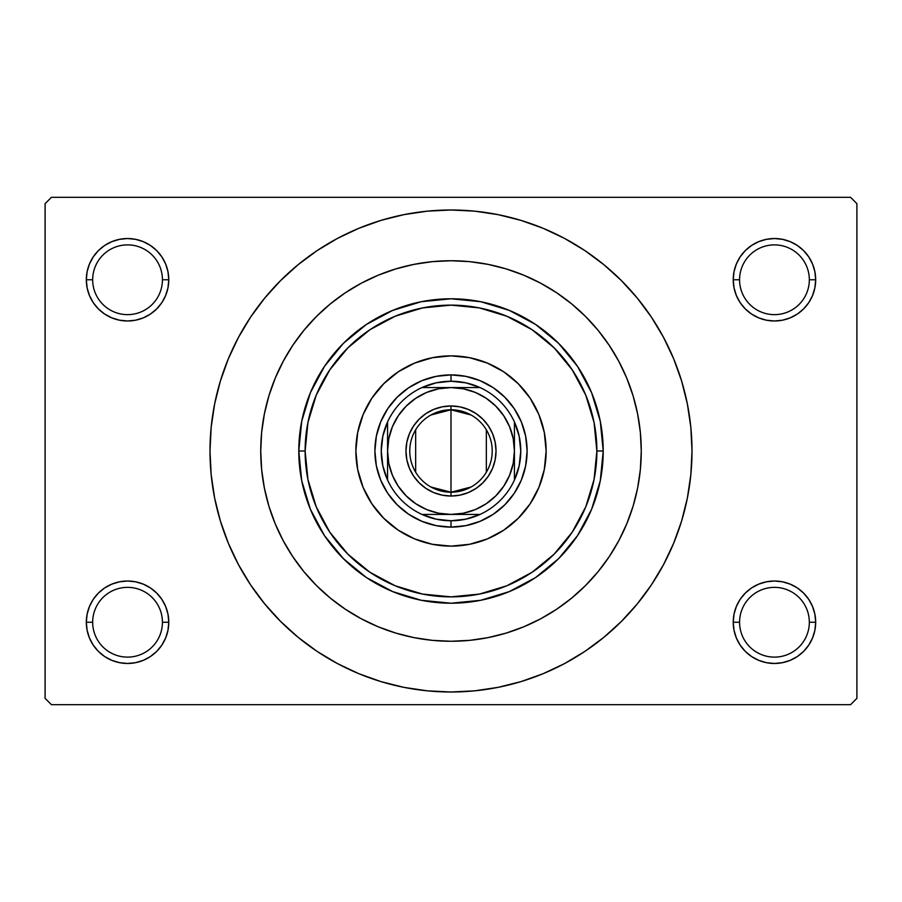 <?xml version="1.0" encoding="UTF-8"?>
<svg xmlns="http://www.w3.org/2000/svg" width="902" height="902" viewBox="0 0 902 902"><rect width="100%" height="100%" fill="white"/><g stroke="black" fill="none" stroke-linecap="round" stroke-linejoin="round"><path stroke-width="1.35" d="M736.37 606.46L734.025 614.194L733.225 622.245L739.572 622.245A34.885 34.885 0 0 0 774.457 657.118A34.885 34.885 0 0 0 809.331 622.245A34.885 34.885 0 0 0 774.446 587.36A34.885 34.885 0 0 0 739.572 622.245L733.225 622.245A41.221 41.221 0 0 1 774.457 581.012A41.221 41.221 0 0 1 815.679 622.245L809.331 622.245A34.885 34.885 0 0 1 774.457 657.118A34.885 34.885 0 0 1 739.572 622.245A34.885 34.885 0 0 1 774.457 587.36A34.885 34.885 0 0 1 809.331 622.245L815.679 622.245L814.878 614.194L812.533 606.46L808.733 599.334L803.603 593.088L797.357 587.957L790.231 584.158L782.496 581.813L774.457 581.012L766.407 581.813L758.672 584.158L751.546 587.957L745.3 593.088L740.17 599.334L736.37 606.46L734.025 614.194L733.225 622.245L734.025 630.284L736.37 638.018L740.17 645.144L745.3 651.391L751.546 656.521L758.672 660.32L766.407 662.666L774.457 663.466L782.496 662.666L790.231 660.32L797.357 656.521L803.603 651.391L808.733 645.144L812.533 638.018L814.878 630.284L815.679 622.245L814.878 614.194L812.533 606.46M89.467 606.46L87.122 614.194L86.321 622.245L92.669 622.245A34.885 34.885 0 0 0 127.543 657.118A34.885 34.885 0 0 0 162.428 622.245A34.885 34.885 0 0 0 127.543 587.36A34.885 34.885 0 0 0 92.669 622.245L86.321 622.245A41.221 41.221 0 0 1 127.554 581.012A41.221 41.221 0 0 1 168.775 622.245L162.428 622.245A34.885 34.885 0 0 1 127.543 657.118A34.885 34.885 0 0 1 92.669 622.245A34.885 34.885 0 0 1 127.554 587.36A34.885 34.885 0 0 1 162.428 622.245L168.775 622.245L167.975 614.194L165.63 606.46L161.83 599.334L156.7 593.088L150.454 587.957L143.328 584.158L135.593 581.813L127.543 581.012L119.504 581.813L111.769 584.158L104.643 587.957L98.397 593.088L93.267 599.334L89.467 606.46L87.122 614.194L86.321 622.245L87.122 630.284L89.467 638.018L93.267 645.144L98.397 651.391L104.643 656.521L111.769 660.32L119.504 662.666L127.543 663.466L135.593 662.666L143.328 660.32L150.454 656.521L156.7 651.391L161.83 645.144L165.63 638.018L167.975 630.284L168.775 622.245L167.975 614.194L165.63 606.46M162.428 279.767A34.885 34.885 0 0 0 127.554 244.882A34.885 34.885 0 0 0 92.669 279.767A34.885 34.885 0 0 1 127.543 244.882A34.885 34.885 0 0 1 162.428 279.767M165.63 295.54L167.975 287.806L168.775 279.755L162.428 279.755A34.885 34.885 0 0 1 127.543 314.64A34.885 34.885 0 0 1 92.669 279.755L86.321 279.755L87.122 287.806L89.467 295.54L93.267 302.666L98.397 308.912L104.643 314.043L111.769 317.842L119.504 320.187L127.543 320.988L135.593 320.187L143.328 317.842L150.454 314.043L156.7 308.912L161.83 302.666L165.63 295.54L167.975 287.806L168.775 279.755L167.975 271.716L165.63 263.982L161.83 256.856L156.7 250.609L150.454 245.479L143.328 241.68L135.593 239.334L127.543 238.534L119.504 239.334L111.769 241.68L104.643 245.479L98.397 250.609L93.267 256.856L89.467 263.982L87.122 271.716L86.321 279.767A41.221 41.221 0 0 1 127.543 238.534A41.221 41.221 0 0 1 168.775 279.767M809.331 279.767A34.885 34.885 0 0 0 774.457 244.882A34.885 34.885 0 0 0 739.572 279.767A34.885 34.885 0 0 1 774.446 244.882A34.885 34.885 0 0 1 809.331 279.767M812.533 295.54L814.878 287.806L815.679 279.755L809.331 279.755A34.885 34.885 0 0 1 774.457 314.64A34.885 34.885 0 0 1 739.572 279.755L733.225 279.755L734.025 287.806L736.37 295.54L740.17 302.666L745.3 308.912L751.546 314.043L758.672 317.842L766.407 320.187L774.457 320.988L782.496 320.187L790.231 317.842L797.357 314.043L803.603 308.912L808.733 302.666L812.533 295.54L814.878 287.806L815.679 279.755L814.878 271.716L812.533 263.982L808.733 256.856L803.603 250.609L797.357 245.479L790.231 241.68L782.496 239.334L774.457 238.534L766.407 239.334L758.672 241.68L751.546 245.479L745.3 250.609L740.17 256.856L736.37 263.982L734.025 271.716L733.225 279.767A41.221 41.221 0 0 1 774.446 238.534A41.221 41.221 0 0 1 815.679 279.767M244.284 574.901L250.609 584.891L264.703 603.889L280.59 621.41L298.111 637.297L317.109 651.391L337.393 663.545L358.77 673.659L381.039 681.63L403.983 687.369L427.379 690.842L451 692.003L474.621 690.842L498.017 687.369L520.961 681.63L543.23 673.659L564.607 663.545L584.891 651.391L603.889 637.297L621.41 621.41L637.297 603.889L651.391 584.891L663.545 564.607L673.659 543.23L681.63 520.961L687.369 498.017L690.842 474.621L692.003 451A241.003 241.003 0 0 1 451 692.003A241.003 241.003 0 0 1 209.997 451A241.003 241.003 0 0 1 451 209.997A241.003 241.003 0 0 1 692.003 451L690.842 427.379L687.369 403.983L681.63 381.039L673.659 358.77L663.545 337.393L651.391 317.109L637.297 298.111L621.41 280.59L603.889 264.703L584.891 250.609L564.607 238.455L543.23 228.341L520.961 220.37L498.017 214.631L474.621 211.158L451 209.997L427.379 211.158L403.983 214.631L381.039 220.37L358.77 228.341L337.393 238.455L317.109 250.609L298.111 264.703L280.59 280.59L264.703 298.111L250.609 317.109L242.288 330.493M260.734 451A190.266 190.266 0 0 1 451 260.734A190.266 190.266 0 0 1 641.266 451A190.266 190.266 0 0 1 451 641.266A190.266 190.266 0 0 1 260.734 451L261.648 432.351L264.387 413.883L268.931 395.764L275.223 378.186L283.205 361.307L292.8 345.297L303.918 330.301L316.467 316.467L330.301 303.918L345.297 292.8L361.307 283.205L378.186 275.223L395.764 268.931L413.883 264.387L432.351 261.648L451 260.734L469.649 261.648L488.117 264.387L506.236 268.931L523.814 275.223L540.693 283.205L556.703 292.8L571.699 303.918L585.533 316.467L598.082 330.301L609.2 345.297L618.795 361.307L626.777 378.186L633.069 395.764L637.613 413.883L640.352 432.351L641.266 451L640.352 469.649L637.613 488.117L633.069 506.236L626.777 523.814L618.795 540.693L609.2 556.703L598.082 571.699L585.533 585.533L571.699 598.082L556.703 609.2L540.693 618.795L523.814 626.777L506.236 633.069L488.117 637.613L469.649 640.352L451 641.266L432.351 640.352L413.883 637.613L395.764 633.069L378.186 626.777L361.307 618.795L345.297 609.2L330.301 598.082L316.467 585.533L303.918 571.699L292.8 556.703L283.205 540.693L275.223 523.814L268.931 506.236L264.387 488.117L261.648 469.649L260.734 451A190.266 190.266 0 0 1 451 260.734A190.266 190.266 0 0 1 641.266 451A190.266 190.266 0 0 1 451 641.266A190.266 190.266 0 0 1 260.734 451L261.648 469.649L264.387 488.117L268.931 506.236L275.223 523.814L283.205 540.693L292.8 556.703L303.918 571.699L316.467 585.533L330.301 598.082L345.297 609.2L361.307 618.795L378.186 626.777L395.764 633.069L413.883 637.613L432.351 640.352L451 641.266L469.649 640.352L488.117 637.613L506.236 633.069L523.814 626.777L540.693 618.795L556.703 609.2L571.699 598.082L585.533 585.533L598.082 571.699L609.2 556.703L618.795 540.693L626.777 523.814L633.069 506.236L637.613 488.117L640.352 469.649L641.266 451L640.352 432.351L637.613 413.883L633.069 395.764L626.777 378.186L618.795 361.307L609.2 345.297L598.082 330.301L585.533 316.467L571.699 303.918L556.703 292.8L540.693 283.205L523.814 275.223L506.236 268.931L488.117 264.387L469.649 261.648L451 260.734L432.351 261.648L413.883 264.387L395.764 268.931L378.186 275.223L361.307 283.205L345.297 292.8L330.301 303.918L316.467 316.467L303.918 330.301L292.8 345.297L283.205 361.307L275.223 378.186L268.931 395.764L264.387 413.883L261.648 432.351L260.734 451M850.563 704.688L51.437 704.688L45.1 698.351L45.1 203.649L51.437 197.312L850.563 197.312L51.437 197.312L45.1 203.649L45.1 698.351L51.437 704.688L850.563 704.688L856.9 698.351L856.9 203.649L856.9 698.351L850.563 704.688M850.563 197.312L856.9 203.649L850.563 197.312M651.391 584.891L659.712 571.507M657.716 327.099L651.391 317.109M815.679 279.755A41.221 41.221 0 0 1 774.457 320.988A41.221 41.221 0 0 1 733.225 279.755L739.572 279.755A34.885 34.885 0 0 0 774.457 314.64A34.885 34.885 0 0 0 809.331 279.755L815.679 279.755L814.878 271.716L812.533 263.982M797.357 245.479L790.231 241.68M758.672 241.68L751.546 245.479M736.37 263.982L734.025 271.716L733.225 279.767M733.225 279.755L734.025 287.806L736.37 295.54M751.546 314.043L758.672 317.842M790.231 317.842L797.357 314.043M168.775 279.755A41.221 41.221 0 0 1 127.543 320.988A41.221 41.221 0 0 1 86.321 279.755L92.669 279.755A34.885 34.885 0 0 0 127.543 314.64A34.885 34.885 0 0 0 162.428 279.755L168.775 279.755L167.975 271.716L165.63 263.982M150.454 245.479L143.328 241.68M111.769 241.68L104.643 245.479M89.467 263.982L87.122 271.716L86.321 279.767M86.321 279.755L87.122 287.806L89.467 295.54M104.643 314.043L111.769 317.842M143.328 317.842L150.454 314.043M150.454 587.957L143.328 584.158M111.769 584.158L104.643 587.957M165.63 638.018L167.975 630.284L168.775 622.245A41.221 41.221 0 0 1 127.543 663.466A41.221 41.221 0 0 1 86.321 622.245L87.122 630.284L89.467 638.018M104.643 656.521L111.769 660.32M143.328 660.32L150.454 656.521M797.357 587.957L790.231 584.158M758.672 584.158L751.546 587.957M812.533 638.018L814.878 630.284L815.679 622.245A41.221 41.221 0 0 1 774.457 663.466A41.221 41.221 0 0 1 733.225 622.245L734.025 630.284L736.37 638.018M751.546 656.521L758.672 660.32M790.231 660.32L797.357 656.521M250.609 317.109L238.455 337.393L228.341 358.77L220.37 381.039L214.631 403.983L211.158 427.379L209.997 451L211.158 474.621L214.631 498.017L220.37 520.961L228.341 543.23L238.455 564.607L250.609 584.891M383.756 518.3A95.138 95.138 0 0 0 414.582 538.889L398.143 530.105L383.733 518.267L371.895 503.857L363.111 487.407L357.699 469.559L355.862 451L357.699 432.441L363.111 414.593L371.895 398.143L383.733 383.733L398.143 371.895L414.593 363.111L432.441 357.699L451 355.862L469.559 357.699L487.407 363.111L503.857 371.895L518.267 383.733L530.105 398.143L538.889 414.593L544.301 432.441L546.138 451A95.138 95.138 0 0 1 451 546.138A95.138 95.138 0 0 1 355.862 451A95.138 95.138 0 0 0 383.7 518.244M518.3 518.244A95.138 95.138 0 0 0 538.889 487.418L530.105 503.857L518.267 518.267L503.857 530.105L487.407 538.889L469.559 544.301L451 546.138L432.441 544.301L414.593 538.889A95.138 95.138 0 0 0 518.244 518.3M298.787 451L305.124 451A145.876 145.876 0 0 1 451 305.124A145.876 145.876 0 0 1 596.876 451L603.212 451A152.213 152.213 0 0 0 451 298.787A152.213 152.213 0 0 0 298.787 451A152.213 152.213 0 0 1 451 298.787A152.213 152.213 0 0 1 603.212 451L600.292 480.698L591.622 509.247L577.562 535.562L558.631 558.631L535.562 577.562L509.247 591.622L480.698 600.292L451 603.212L421.302 600.292L392.753 591.622L366.438 577.562L343.369 558.631L324.438 535.562L310.378 509.247L301.708 480.698L298.787 451L301.708 421.302L310.378 392.753L324.438 366.438L343.369 343.369L366.438 324.438L392.753 310.378L421.302 301.708L451 298.787L480.698 301.708L509.247 310.378L535.562 324.438L558.631 343.369L577.562 366.438L591.622 392.753L600.292 421.302L603.212 451A152.213 152.213 0 0 1 451 603.212A152.213 152.213 0 0 1 298.787 451A152.213 152.213 0 0 0 451 603.212A152.213 152.213 0 0 0 603.212 451L596.876 451A145.876 145.876 0 0 1 451 596.876A145.876 145.876 0 0 1 305.124 451L298.787 451M380.689 421.877L387.725 408.719L397.184 397.184L408.719 387.725L421.877 380.689L436.151 376.359L451 374.894L465.849 376.359L480.123 380.689L493.281 387.725L504.816 397.184L514.275 408.719L521.311 421.877L525.64 436.151L527.106 451L525.64 465.849L521.311 480.123L514.275 493.281L504.816 504.816L493.281 514.275L480.123 521.311L465.849 525.64L451 527.106L436.151 525.64L421.877 521.311L408.719 514.275L397.184 504.816L387.725 493.281L380.689 480.123L376.359 465.849L374.894 451L376.359 436.151L380.689 421.877L387.725 408.719M305.135 451L307.932 479.458L316.23 506.823L329.715 532.045L347.856 554.144L369.955 572.285L395.177 585.77L422.542 594.068L451 596.865L479.458 594.068L506.823 585.77L532.045 572.285L554.144 554.144L572.285 532.045L585.77 506.823L594.068 479.458L596.865 451L594.068 422.542L585.77 395.177L572.285 369.955L554.144 347.856L532.045 329.715L506.823 316.23L479.458 307.932L451 305.135L422.542 307.932L395.177 316.23L369.955 329.715L347.856 347.856L329.715 369.955L316.23 395.177L307.932 422.542L305.135 451M355.862 451A95.138 95.138 0 0 1 451 355.862A95.138 95.138 0 0 1 546.138 451L544.301 469.559L538.889 487.407M530.105 398.143L518.267 383.733M398.143 371.895L383.733 383.733M371.895 503.857L383.733 518.267M503.857 530.105L518.267 518.267M521.311 480.123L514.275 493.281M504.816 504.816L493.281 514.275L480.123 521.311M421.877 521.311L408.719 514.275M397.184 504.816L387.725 493.281L380.689 480.123M397.184 397.184L408.719 387.725L421.877 380.689M480.123 380.689L493.281 387.725M504.816 397.184L514.275 408.719L521.311 421.877M546.138 451A95.138 95.138 0 0 0 518.3 383.756M518.244 383.7A95.138 95.138 0 0 0 383.756 383.7M383.7 383.756A95.138 95.138 0 0 0 363.111 414.582M471.115 486.99L451 492.221A41.221 41.221 0 0 0 492.221 451A41.221 41.221 0 0 0 451 409.779L451 405.968A45.032 45.032 0 0 1 496.032 451A45.032 45.032 0 0 1 451 496.032L451 409.779A41.221 41.221 0 0 1 492.221 451A41.221 41.221 0 0 1 451 492.221L430.885 486.99M430.885 415.01L451 409.779L471.115 415.01M486.336 429.769L486.336 472.231M387.578 480.067A69.77 69.77 0 0 1 387.578 421.933L382.843 436.128L381.242 451L382.843 465.872L387.578 480.067A69.758 69.758 0 0 0 421.933 514.422L436.128 519.157L451 520.758L465.872 519.157L480.067 514.422A69.77 69.77 0 0 1 421.933 514.422L480.067 514.422A69.758 69.758 0 0 0 514.422 480.067L519.157 465.872L520.758 451L519.157 436.128L514.422 421.933A69.77 69.77 0 0 1 514.422 480.067L514.422 421.933A69.758 69.758 0 0 0 480.067 387.578L465.872 382.843L451 381.242L436.128 382.843L421.933 387.578A69.77 69.77 0 0 1 451 381.23L451 374.894A76.106 76.106 0 0 0 374.894 451A76.106 76.106 0 0 0 451 527.106L451 520.77L451 527.106A76.106 76.106 0 0 1 374.894 451A76.106 76.106 0 0 1 451 374.894A76.106 76.106 0 0 1 527.106 451A76.106 76.106 0 0 1 451 527.106A76.106 76.106 0 0 0 527.106 451A76.106 76.106 0 0 0 451 374.894L451 381.23A69.77 69.77 0 0 1 480.067 387.578L421.933 387.578A69.758 69.758 0 0 0 387.578 421.933L387.578 480.067A69.77 69.77 0 0 0 421.933 514.422L451 514.422L463.369 513.204L475.275 509.596L486.234 503.733L495.841 495.841L503.733 486.234L509.596 475.275L513.204 463.369L514.422 451L513.204 438.631L509.596 426.725L503.733 415.766L495.841 406.159L486.234 398.267L475.275 392.404L463.369 388.796L451 387.578L438.631 388.796L426.725 392.404L415.766 398.267L406.159 406.159L398.267 415.766L392.404 426.725L388.796 438.631L387.578 451L388.796 463.369L392.404 475.275L398.267 486.234L406.159 495.841L415.766 503.733L426.725 509.596L438.631 513.204L451 514.422L480.067 514.422A69.77 69.77 0 0 0 514.422 480.067L514.422 421.933A69.77 69.77 0 0 0 480.067 387.578L421.933 387.578A69.77 69.77 0 0 0 387.578 421.933L387.578 451A63.422 63.422 0 0 1 451 387.578A63.422 63.422 0 0 1 514.422 451A63.422 63.422 0 0 1 451 514.422A63.422 63.422 0 0 1 387.578 451L387.578 480.067M451 405.968L459.783 406.836L468.228 409.395L476.019 413.556L482.841 419.159L488.444 425.981L492.605 433.772L495.164 442.217L496.032 451L495.164 459.783L492.605 468.228L488.444 476.019L482.841 482.841L476.019 488.444L468.228 492.605L459.783 495.164L451 496.032L442.217 495.164L433.772 492.605L425.981 488.444L419.159 482.841L413.556 476.019L409.395 468.228L406.836 459.783L405.968 451L406.836 442.217L409.395 433.772L413.556 425.981L419.159 419.159L425.981 413.556L433.772 409.395L442.217 406.836L451 405.968L451 492.221A41.221 41.221 0 0 1 409.779 451A41.221 41.221 0 0 1 451 409.779A41.221 41.221 0 0 0 409.779 451A41.221 41.221 0 0 0 451 492.221L451 496.032A45.032 45.032 0 0 1 405.968 451A45.032 45.032 0 0 1 451 405.968M415.664 472.231L415.664 429.769"/></g></svg>
